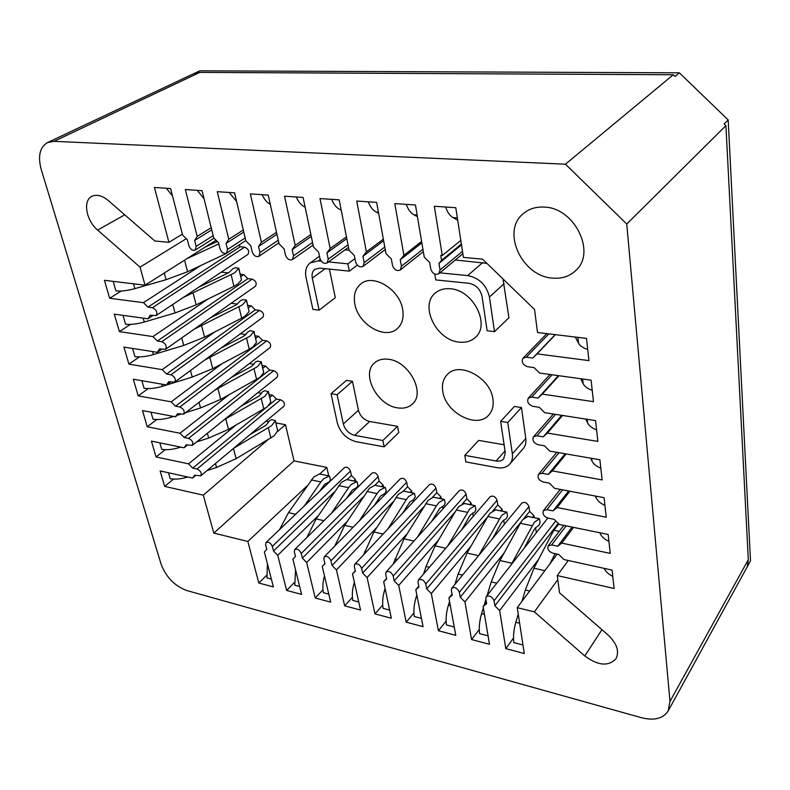 <?xml version="1.0" encoding="UTF-8"?>
<svg xmlns="http://www.w3.org/2000/svg" width="790" height="790" viewBox="0 0 790 790"><rect width="100%" height="100%" fill="white"/><g stroke="black" fill="none" stroke-linecap="round" stroke-linejoin="round"><path stroke-width="1.19" d="M552.664 278.12C521.894 276.609 500.811 230.957 523.494 213.468C529.122 208.797 535.985 206.674 544.083 207.089C574.518 207.533 596.588 252.573 575.752 270.516C569.58 276.352 561.888 278.89 552.664 278.12M397.647 407.867C377.097 405.438 360.684 373.631 374.687 362.758C378.272 359.717 382.864 358.561 388.443 359.272C408.944 361.178 425.79 393.045 412.39 404.046C408.598 407.512 403.68 408.786 397.647 407.867M492.921 399.118C493.809 405.724 492.377 411.077 488.645 415.175C476.745 429.197 445.451 412.696 442.785 391.425C441.689 384.335 443.259 378.637 447.505 374.332C459.464 361.089 490.679 377.847 492.921 399.118M450.478 288.775C473.161 290.029 490.709 324.789 475.363 337.389C471.057 341.31 465.616 342.88 459.039 342.11C436.248 340.233 419.214 305.375 435.418 292.971C439.447 289.624 444.464 288.222 450.478 288.775M354.848 303.992C353.318 295.262 355.283 288.597 360.754 283.975C372.989 273.113 399.839 289.318 402.693 309.601C403.986 317.837 402.179 324.176 397.261 328.64C385.066 340.223 358.117 324.325 354.848 303.992M249.986 434.609L264.423 426.195L266.605 424.674L269.568 420.665L271.898 419.618L275.276 420.734L271.701 425.613L233.781 448.187M207.029 470.603L216.539 467.453L236.121 458.674L274.16 435.774L277.695 430.846L275.276 420.28M231.085 377.61L250.015 367.32L252.267 365.869L255.377 362.067L257.767 361.05L261.194 362.037L257.451 366.669L214.534 390.349M185.531 412.686L200.542 407.936L220.726 399.394L260.029 377.324L263.732 372.643L261.204 361.623M210.071 318.054L234.897 305.572L237.227 304.19L240.496 300.615L243.093 299.608L246.45 300.111L242.5 304.841L194.093 329.262M132.552 348.439L134.932 356.665C140.363 357.287 146.535 356.586 153.438 354.572L183.744 345.428L204.561 337.162L241.681 318.143L245.196 316.02L249.097 311.615L246.45 300.111M113.158 281.359L115.913 290.898C121.443 291.362 127.763 290.611 134.863 288.636L166.078 279.69L187.576 271.74L225.989 253.659L232.675 249.136M304.357 505.906L320.898 481.92L323.485 478.868L329.42 475.985L319.446 474L313.857 476.893L288.459 512.661L279.591 529.547M329.42 475.985L330.447 479.5L329.272 481.87L324.71 484.3L319.456 491.499M359.361 520.837L377.047 493.562L379.556 490.402L385.283 487.361L374.786 485.277L369.394 488.309L344.628 525.37L334.812 546.009M385.283 487.361L386.241 490.955L385.086 493.394L380.681 495.952L374.045 505.768M417.426 537.2L436.406 505.877L438.825 502.588L444.316 499.379L433.256 497.177L428.081 500.376L404.065 538.82L393.183 564.139M444.316 499.379L445.185 503.052L444.059 505.58L439.842 508.266L431.636 521.42M495.666 509.886L490.185 513.154L487.855 516.551L467.068 553.069L458.131 574.054L454.892 584.432M478.799 555.37L501.571 515.495L506.785 512.098L507.536 515.989L506.479 518.467L502.47 521.311L500.949 523.563L492.456 538.78M558.816 523.968L553.81 530.228L533.961 568.207L525.35 589.972L522.032 601.249M240.762 406.416L257.303 397.103L259.525 395.622L262.557 391.702L264.917 390.675L268.314 391.731L264.66 396.491L224.281 419.678M196.562 441.966L208.639 438.055L228.517 429.395L267.178 406.89L270.802 402.08L268.324 391.297M220.884 348.153L242.54 336.817L244.841 335.394L248.02 331.711L250.46 330.704L253.896 331.642L250.065 336.135L204.492 360.22M141.884 380.711L144.086 388.315C149.478 389.016 155.571 388.344 162.375 386.31L192.247 377.067L212.747 368.663L249.245 349.219L252.701 347.037L256.503 342.495L253.916 331.237M198.547 287.303L227.056 273.547L229.436 272.204L232.783 268.758L235.42 267.771L238.797 268.215L234.749 272.787L183.29 297.465M122.983 315.338L125.541 324.196C131.022 324.749 137.263 324.019 144.274 322.024L175.025 312.978L196.177 304.861L233.939 286.296L237.514 284.232L241.503 279.986L238.797 268.215M331.494 513.204L348.588 487.667L351.135 484.556L356.971 481.594L346.741 479.56L341.25 482.522L316.148 518.921L306.816 537.605M356.971 481.594L357.959 485.149L356.794 487.558L352.31 490.047L346.395 498.48M387.999 528.816L406.307 499.635L408.776 496.406L414.385 493.286L403.611 491.143L398.328 494.264L373.917 531.996L363.598 554.837M414.385 493.286L415.303 496.92L413.298 499.932L413.624 501.502M402.456 513.401L409.852 502.025L413.298 499.932M464.313 503.507L458.684 506.676L456.304 510.004L435.102 545.841L426.027 566.45L423.608 573.975M447.683 546.038L469.744 508.948L475.096 505.639L475.896 509.491L474.82 511.93L470.702 514.695L469.151 516.907L461.627 529.863M527.937 516.462L522.625 519.82L520.343 523.286L500.001 560.525L491.222 581.894L487.075 595.581M510.903 565.166L534.346 522.23L539.402 518.734L540.103 522.674L539.066 525.192L535.176 528.115L533.694 530.426L524.145 548.25M580.67 378.736L583.148 383.703C584.59 386.488 587.612 388.7 592.233 390.359M590.663 458.161L591.927 460.925C593.359 463.937 596.322 466.367 600.825 468.233M599.857 532.756L600.193 533.526C601.605 536.746 604.508 539.373 608.902 541.407M483.352 607.836L481.604 613.593C479.49 620.841 478.819 627.517 479.599 633.62L488.072 635.841M485.89 599.462L484.201 605.051M416.844 595.018L416.192 597.072C414.019 604.074 413.397 610.552 414.306 616.516L421.435 618.382M354.354 582.21C352.34 588.757 351.817 594.831 352.804 600.41L358.749 601.97M295.539 569.797L294.779 585.212L299.657 586.486M180.683 447.101L179.597 447.456C172.98 449.52 167.026 450.142 161.723 449.312L159.847 442.844M406.257 204.373C408.144 209.577 410.701 213.063 413.93 214.821L417.16 215.048M417.426 216.667L413.93 214.821M331.642 199.357C333.686 204.393 336.422 207.77 339.848 209.498L341.102 209.587M341.221 210.16L339.848 209.498M262.132 194.686C264.206 199.327 266.921 202.526 270.279 204.294M197.224 190.331L204.037 198.695M575.308 337.053L578.547 343.225C579.988 345.882 583.04 347.975 587.721 349.516M585.775 419.085L587.612 422.917C589.044 425.82 592.036 428.15 596.598 429.908M595.354 496.041L596.124 497.779C597.546 500.89 600.479 503.428 604.933 505.383M604.192 568.375C605.634 571.614 608.488 574.281 612.764 576.364M518.24 614.136L515.86 622.244C513.767 629.61 513.075 636.394 513.786 642.576L522.98 644.986M555.153 553.662L549.88 563.912M449.569 601.447L448.394 605.209C446.261 612.329 445.609 618.906 446.459 624.939L454.24 626.974M451.979 593.754L451.752 594.475M385.125 588.599L384.928 589.182C382.745 596.065 382.133 602.454 383.101 608.34L389.618 610.058M324.502 575.94C322.784 581.993 322.409 587.582 323.377 592.698L328.768 594.12M267.415 563.784L266.981 577.934L271.365 579.08M218.83 243.893L187.023 258.616M205.193 247.102L217.319 241.513M180.653 414.237L177.325 415.283M173.662 416.449L171.094 417.258L170.709 415.886M150.979 412.163L153.013 419.194C158.356 419.954 164.379 419.312 171.094 417.258M168.507 472.776L170.215 478.71C175.41 479.589 181.236 479.017 187.704 476.992M457.696 220.203L453.026 217.625L457.351 217.941M445.659 207.019C447.456 212.312 449.915 215.848 453.026 217.625M378.627 213.32L376.228 212.105L378.44 212.263M368.268 201.815C370.253 206.941 372.9 210.367 376.228 212.105M296.28 196.987C298.403 201.944 301.217 205.272 304.713 206.97M229.13 192.474L236.605 201.47M166.354 188.257L172.516 195.969M344.983 249.907L349.111 250.292M328.492 261.925L347.896 263.83L349.338 271.138L319.762 268.126L314.854 269.321C312.425 271.256 311.576 274.199 312.307 278.12L319.121 310.164L312.899 309.394L306.026 277.448C304.802 270.931 306.214 266.062 310.272 262.853L318.251 260.917L321.293 261.223M347.896 263.83L354.937 258.587M319.121 310.164L335.296 297.692L329.43 269.113M349.338 271.138L357.307 265.124M502.983 278.929L508.938 317.728L494.491 331.642L487.144 330.743L482.019 296.28C480.251 289.041 475.857 284.706 468.855 283.274L435.744 279.917L434.786 274.1M439.902 272.856L467.67 275.582C479.283 277.912 486.541 285.081 489.445 297.07L494.491 331.642M455.307 259.999L486.897 263.356M507.763 422.512L500.633 421.356L514.418 406.435L521.469 407.531L507.763 422.512L512.335 453.845C512.888 457.993 512.029 461.4 509.757 464.086C506.716 467.364 502.489 468.549 497.088 467.66L465.883 461.913L464.797 455.346L478.691 440.385L504.119 444.79M521.469 407.531L525.794 438.509C526.318 442.617 525.449 446.004 523.178 448.681L509.757 464.086M464.797 455.346L496.071 461.014C499.32 461.538 501.857 460.827 503.694 458.872L505.284 452.601L500.633 421.356M337.3 422.907L331.03 393.726L346.454 380.375L352.478 381.303L358.423 410.267C360.171 416.192 363.913 419.934 369.651 421.485L397.548 426.324L398.753 432.614L384.128 446.844L356.033 441.669C346.534 439.003 340.293 432.752 337.3 422.907M384.128 446.844L382.864 440.484L397.548 426.324M331.03 393.726L337.103 394.714L343.324 423.973C345.131 429.967 348.933 433.769 354.72 435.379L382.864 440.484M337.103 394.714L352.478 381.303M186.262 238.708L140.047 267.148L97.654 230.088C86.219 220.637 82.585 200.66 91.798 196.374C96.676 194.123 102.226 195.545 108.428 200.65L154.83 240.989L168.912 242.333L154.425 187.457L170.601 188.543L182.608 235.055L187.358 239.805L188.869 245.68C190.39 249.403 192.483 250.874 195.169 250.104L196.137 246.391L194.636 240.486L197.174 236.388L185.334 189.531L202.052 190.657L213.705 237.899L218.544 242.728L220.005 248.702C221.546 252.524 223.718 254.005 226.503 253.156L227.52 249.423L226.068 243.439L228.754 239.271L217.28 191.674L234.581 192.839L245.848 240.832L250.776 245.749L252.198 251.812C253.758 255.743 255.99 257.244 258.913 256.315L259.95 252.563L258.557 246.48L261.411 242.263L250.341 193.896L268.235 195.1L279.087 243.873L284.114 248.88L285.476 255.032C287.066 259.081 289.377 260.601 292.428 259.574L293.505 255.812L292.152 249.63L295.193 245.354L284.548 196.197L303.093 197.441L313.492 247.023L318.607 252.109L319.911 258.37C321.53 262.547 323.93 264.067 327.109 262.932L328.225 259.169L326.932 252.889L330.161 248.544L319.99 198.576L339.196 199.87L349.101 250.282L354.325 255.456L355.569 261.816C357.218 266.131 359.707 267.662 363.035 266.408L364.17 262.655L362.946 256.266L366.372 251.862L356.715 201.045L376.632 202.378L386.004 253.659L391.327 258.932L392.502 265.391C394.19 269.854 396.778 271.385 400.263 270.002L401.419 266.26L400.263 259.772L403.897 255.288L394.793 203.603L415.461 204.985L424.25 257.155L429.691 262.527L430.787 269.094C432.525 273.715 435.221 275.256 438.875 273.715L440.04 269.992L438.964 263.396L441.561 260.335L440.751 255.387L442.281 255.516L434.322 206.259L455.781 207.701L463.424 257.422L482.542 259.14L534.544 309.502L537.516 332.501L586.496 338.406L588.945 360.615L537.062 353.861L532.796 358.038L526.318 357.179L523.029 358.176C521.222 362.027 522.743 364.881 527.601 366.728L534.07 367.607L539.56 373.038L591.108 380.178L593.478 401.666L542.315 394.111L538.099 398.061L531.7 397.103L528.352 398.101C526.723 401.794 528.253 404.539 532.944 406.346L539.323 407.324L544.735 412.686L595.571 420.606L597.872 441.413L547.401 433.098L543.234 436.831L536.924 435.784L533.526 436.781C532.045 440.326 533.576 442.973 538.128 444.74L544.429 445.817L549.751 451.1L599.896 459.76L602.118 479.915L552.338 470.899L548.211 474.425L541.98 473.279L538.553 474.276C537.21 477.674 538.74 480.241 543.155 481.979L549.366 483.134L554.61 488.348L604.083 497.69L606.236 517.223L557.118 507.545L553.039 510.883L546.887 509.659L543.431 510.636C542.207 513.895 543.737 516.374 548.023 518.092L554.155 519.336L559.33 524.481L608.142 534.455L610.236 553.395L561.759 543.105L557.72 546.255L551.647 544.952L548.171 545.91C547.065 549.04 548.586 551.45 552.753 553.138L558.807 554.462L563.902 559.537L612.072 570.104L614.106 588.491L557.236 575.564L559.547 592.826L608.053 634.982C616.891 643.485 619.548 651.404 616.002 658.751C608.438 666.651 598.04 665.713 584.807 655.957L534.376 611.875L557.789 579.672M168.912 242.333L182.372 234.136M186.944 590.574C174.718 586.032 166.107 577.263 161.12 564.267L41.228 169.455C37.673 156.144 39.796 147.177 47.578 142.536L53.997 141.331L565.452 164.202L626.746 224.024L669.989 701.392L668.212 710.872C663.156 718.604 654.258 720.895 641.519 717.735L186.944 590.574M534.376 611.875L517.243 607.658L524.293 653.547L505.798 648.63L499.645 610.561L494.876 605.772L494.056 600.756C492.051 596.46 489.425 595.107 486.186 596.707L485.771 598.721L486.601 603.728L483.115 606.444L489.494 644.304L471.571 639.544L464.945 601.911L460.264 597.21L459.375 592.253C457.43 588.086 454.892 586.733 451.771 588.214L451.347 590.288L452.245 595.226L448.927 597.931L455.771 635.348L438.391 630.726L431.32 593.547L426.719 588.915L425.78 584.017C423.884 579.959 421.435 578.616 418.424 579.988L417.999 582.112L418.947 586.99L415.797 589.676L423.065 626.658L406.208 622.174L398.723 585.42L394.2 580.867L393.213 576.029C391.366 572.088 388.996 570.745 386.093 572.009L385.658 574.182L386.666 579.001L383.673 581.677L391.336 618.234L374.983 613.889L367.113 577.549L362.659 573.066L361.623 568.287C359.825 564.445 357.524 563.112 354.73 564.287L354.295 566.489L355.352 571.259L352.508 573.915L360.546 610.048L344.667 605.831L336.441 569.916L332.067 565.492L330.971 560.772C329.213 557.039 326.991 555.706 324.295 556.792L323.87 559.024L324.966 563.734L322.261 566.381L330.645 602.108L315.22 598.01L306.658 562.5L302.353 558.145L301.227 553.474C299.509 549.84 297.346 548.517 294.749 549.524L294.324 551.785L295.46 556.437L292.893 559.063L301.602 594.396L286.612 590.416L277.744 555.291L273.508 551.005L272.333 546.394C270.654 542.839 268.551 541.535 266.042 542.473L265.628 544.745L266.813 549.346L264.364 551.963L273.38 586.901L258.814 583.03L247.843 541.456L213.814 533.092L203.287 495.162L164.656 486.383L160.143 470.939L192.533 478.049L194.745 475.215L200.788 475.827C201.954 473.121 200.7 470.85 197.046 469.023L192.76 468.105L188.563 463.849L156.045 456.946L151.423 441.126L184.07 447.792L186.272 444.819L192.316 445.382C193.56 442.588 192.306 440.257 188.573 438.391L184.248 437.532L179.992 433.236L147.226 426.778L142.486 410.563L175.39 416.774L177.592 413.664L183.626 414.157C184.949 411.284 183.705 408.884 179.873 406.988L175.508 406.188L171.203 401.843L138.191 395.859L133.322 379.23L166.483 384.957L168.695 381.698L174.699 382.133C176.121 379.161 174.867 376.702 170.946 374.766L166.552 374.026L162.197 369.631L128.918 364.151L123.931 347.096L157.348 352.31L159.55 348.904L165.535 349.279C167.065 346.208 165.811 343.68 161.792 341.695L157.358 341.033L152.944 336.589L119.409 331.632L114.293 314.134L147.967 318.795L150.169 315.24L156.134 315.546C157.763 312.376 156.509 309.779 152.391 307.745L147.918 307.152L143.454 302.659L109.652 298.265L104.398 280.302L145.054 285.21L140.047 267.148M517.243 607.658L557.197 554.106M442.281 255.516L460.807 240.387M461.37 244.051L441.561 260.335M215.334 240.683L216.608 240.802M238.738 245.186L240.288 246.737L244.604 247.142C248.524 248.939 249.61 251.368 247.872 254.439L156.134 315.546M221.299 272.145L228.29 272.906M240.229 274.209L243.784 274.594L247.872 278.673L252.148 279.147C255.97 280.894 257.066 283.264 255.447 286.247L165.535 349.279M231.114 303.301L237.375 304.081M247.705 305.375L251.23 305.809L255.269 309.848L259.515 310.381C263.248 312.099 264.344 314.4 262.823 317.294L174.699 382.133M240.436 333.775L245.888 334.535M255.012 335.809L258.508 336.293L262.497 340.293L266.704 340.885C270.348 342.564 271.454 344.805 270.032 347.62L183.626 414.157M249.334 363.558L253.926 364.269M262.142 365.533L265.608 366.066L269.548 370.026L273.725 370.678C277.29 372.317 278.396 374.5 277.063 377.235L192.316 445.382M257.856 392.679L261.589 393.311M269.104 394.575L272.54 395.158L276.451 399.069L280.588 399.779C284.064 401.389 285.18 403.522 283.926 406.169L200.788 475.827M266.042 421.159L268.906 421.682M275.917 422.956L285.476 424.704L294.028 460.886L213.814 533.092M328.709 475.837L326.833 467.433L294.028 460.886M266.042 542.473L344.509 467.591C346.978 466.574 348.963 467.739 350.444 471.087L351.392 475.501L355.322 479.441L355.727 481.337M357.001 487.331L357.12 487.884M294.749 549.524L372.07 473.101C374.628 472.015 376.662 473.18 378.183 476.617L379.082 481.071L383.081 485.07L383.466 486.986M384.809 493.641L384.987 494.55M324.295 556.792L400.382 478.76C403.028 477.594 405.132 478.77 406.682 482.285L407.541 486.798L411.6 490.857L411.965 492.792M354.73 564.287L429.484 484.586C432.219 483.332 434.382 484.507 435.971 488.121L436.791 492.674L440.909 496.791L441.255 498.757M442.598 506.281L443.042 508.75M386.093 572.009L459.395 490.58C462.229 489.227 464.461 490.412 466.09 494.115L466.86 498.727L471.038 502.904L471.373 504.889M472.716 512.977L473.279 516.344M418.424 579.988L490.156 496.752C493.088 495.3 495.399 496.476 497.068 500.287L497.789 504.948L502.035 509.185L502.341 511.189M503.704 520.057L504.366 524.313M451.771 588.214L521.815 503.102C524.846 501.541 527.226 502.716 528.945 506.637L529.616 511.347L533.931 515.653L534.218 517.677M535.61 527.601L536.331 532.707M203.287 495.162L267.563 440.06M277.438 431.597L285.476 424.704M326.833 467.433L319.802 474.02M307.063 485.959L247.843 541.456M164.656 486.383L173.543 479.086M568.247 560.495L557.236 575.564M216.045 240.229L145.054 285.21M286.612 590.416L294.364 582.507M277.744 555.291L318.508 515.436M353.792 480.942L355.322 479.441M197.174 236.388L211.187 227.698M226.068 243.439L243.784 232.053M228.754 239.271L243.3 229.969M302.353 558.145L363.262 496.959M374.904 485.267L379.082 481.071M306.658 562.5L347.245 521.38M381.57 486.601L383.081 485.07M315.22 598.01L322.962 589.824M322.261 566.381L324.937 563.616M258.557 246.48L276.944 234.245M261.411 242.263L276.5 232.25M332.067 565.492L392.986 501.966M403.325 491.192L407.541 486.798M336.441 569.916L376.81 527.443M410.109 492.417L411.6 490.857M344.667 605.831L352.399 597.339M352.508 573.915L355.283 570.933M292.152 249.63L311.27 236.437M295.193 245.354L310.875 234.561M362.659 573.066L423.588 506.992M432.466 497.364L436.791 492.674M367.113 577.549L407.255 533.625M439.447 498.381L440.909 496.791M374.983 613.889L382.706 605.051M383.673 581.677L386.547 578.458M326.932 252.889L346.81 238.619M330.161 248.544L346.464 236.872M394.2 580.867L455.119 511.999M462.357 503.813L466.86 498.727M398.723 585.42L438.608 539.916M469.615 504.524L471.038 502.904M406.208 622.174L413.93 612.981M415.797 589.676L418.789 586.18M362.946 256.266L383.644 240.762M366.372 251.862L383.357 239.173M426.719 588.915L487.608 516.976M492.94 510.676L497.789 504.948M431.32 593.547L470.909 546.315M500.643 510.844L502.035 509.185M438.391 630.726L446.103 621.118M448.927 597.931L452.038 594.12M400.263 259.772L421.84 242.856M403.897 255.288L421.603 241.444M460.264 597.21L521.37 521.558M523.918 518.408L529.616 511.347M464.945 601.911L504.218 552.803M532.579 517.341L533.931 515.653M471.571 639.544L479.283 629.482M483.115 606.444L486.363 602.276M494.876 605.772L558.204 523.365M438.964 263.396L461.488 244.851M499.645 610.561L538.582 559.369M505.798 648.63L513.5 638.063M194.636 240.486L211.72 229.87M273.508 551.005L334.377 491.982M347.156 479.599L351.392 475.501M258.814 583.03L266.556 575.387M152.944 336.589L207.81 299.143M240.812 276.619L243.784 274.594M119.409 331.632L130.429 324.374M542.315 394.111L558.945 375.724M147.967 318.795L152.796 315.595M538.099 398.061L558.392 375.645M162.197 369.631L214.85 331.889M248.317 307.903L251.23 305.809M128.918 364.151L139.405 356.892M547.401 433.098L562.559 415.461M157.358 341.033L247.872 278.673M157.348 352.31L161.733 349.239M543.234 436.831L561.73 415.333M171.203 401.843L221.862 363.805M255.644 338.446L258.508 336.293M138.191 395.859L148.214 388.601M552.338 470.899L566.213 453.944M166.552 374.026L255.269 309.848M166.483 384.957L170.502 382.005M548.211 474.425L565.156 453.766M179.992 433.236L228.833 394.911M262.793 368.268L265.608 366.066M147.226 426.778L156.835 419.51M557.118 507.545L569.876 491.232M175.508 406.188L262.497 340.293M175.39 416.774L179.073 413.94M553.039 510.883L568.622 490.995M561.759 543.105L573.55 527.384M184.248 437.532L269.548 370.026M184.07 447.792L187.477 445.066M156.045 456.946L165.278 449.658M188.563 463.849L235.746 425.257M269.785 397.41L272.54 395.158M192.533 478.049L195.693 475.422M192.76 468.105L265.282 408.282M268.719 405.448L276.451 399.069M557.72 546.255L572.118 527.088M109.652 298.265L121.275 290.987M537.062 353.861L555.429 334.664M532.796 358.038L555.202 334.634M143.454 302.659L200.798 265.519M147.918 307.152L240.288 246.737M668.212 710.872L750.5 560.851L747.251 566.756L748.298 559.715L725.921 125.61L724.163 123.912L728.183 119.942L679.361 72.818L675.015 76.442L673.268 74.754L199.831 72.394L193.629 73.707L199.742 70.823L679.361 72.818M728.183 119.942L750.5 560.851M673.268 74.754L565.452 164.202M725.921 125.61L626.746 224.024M270.881 438.094L268.403 427.923M256.632 379.546L254.034 368.881M241.681 318.143L238.955 306.945M320.898 481.92L311.27 479.925M377.047 493.562L366.876 491.459M436.406 505.877L425.642 503.645M499.26 518.912L487.855 516.551M559.251 531.354L553.81 530.228M263.84 409.171L261.302 398.753M249.245 349.219L246.589 338.288M233.939 286.296L231.144 274.831M348.588 487.667L338.693 485.613M406.307 499.635L395.849 497.463M467.374 512.295L456.304 510.004M532.085 525.725L520.343 523.286M582.615 379.003L583.148 383.703M591.641 458.328L591.927 460.925M600.104 532.815L600.193 533.526M484.438 614.314L481.604 613.593M539.076 518.724L527.404 516.354M511.92 563.221L500.001 560.525M496.762 583.208L491.222 581.894M417.308 597.358L416.192 597.072M474.75 505.63L463.74 503.388M445.777 548.25L435.102 545.841M429.404 567.25L426.027 566.45M414.019 493.266L403.611 491.143M383.081 534.07L373.917 531.996M366.037 552.23L364.595 551.894M356.596 481.564L346.741 479.56M323.93 520.689L316.148 518.921M144.274 322.024L143.178 318.133M241.503 279.986L238.768 268.59M196.177 304.861L193.155 293.218M175.025 312.978L172.743 304.486M162.375 386.31L161.762 384.138M256.503 342.495L253.896 331.642M212.747 368.663L209.873 357.594M192.247 377.067L190.489 370.52M179.597 447.456L179.429 446.844M270.802 402.08L268.314 391.731M228.517 429.395L225.782 418.848M208.639 438.055L207.355 433.285M577.885 337.37L578.547 343.225M587.197 419.302L587.612 422.917M595.937 496.15L596.124 497.779M519.632 623.192L515.86 622.244M544.843 570.666L533.961 568.207M529.675 590.999L525.35 589.972M450.349 605.703L448.394 605.209M506.449 512.088L495.113 509.777M478.552 555.666L467.068 553.069M462.565 575.1L458.131 574.054M443.96 499.359L433.256 497.177M413.96 541.051L404.065 538.82M397.242 559.626L394.862 559.063M384.908 487.331L374.786 485.277M353.081 527.276L344.628 525.37M335.74 545.061L335.187 544.922M329.035 475.955L319.446 474M295.588 514.27L288.459 512.661M134.863 288.636L133.51 283.817M187.576 271.74L184.574 260.167M166.078 279.69L164.29 273.024M153.438 354.572L152.589 351.57M249.097 311.615L246.431 300.496M204.561 337.162L201.618 325.806M183.744 345.428L181.73 337.923M263.732 372.643L261.194 362.037M220.726 399.394L217.922 388.591M200.542 407.936L199.031 402.298M277.695 430.846L275.276 420.734M236.121 458.674L233.465 448.444M216.539 467.453L215.482 463.523M318.251 260.917L320.256 259.476M312.307 278.12L325.194 268.679M489.445 297.07L504.168 283.6M467.67 275.582L482.769 262.517M512.335 453.845L525.794 438.509M496.071 461.014L505.037 450.922M354.72 435.379L369.651 421.485M343.324 423.973L358.423 410.267M601.95 629.679L584.807 655.957M124.741 214.831L97.654 230.088M301.227 553.474L378.183 476.617M227.52 249.423L245.177 237.968M330.971 560.772L406.682 482.285M259.95 252.563L278.278 240.249M361.623 568.287L435.971 488.121M293.505 255.812L312.544 242.53M393.213 576.029L466.09 494.115M328.225 259.169L348.025 244.801M425.78 584.017L497.068 500.287M364.17 262.655L384.789 247.043M459.375 592.253L528.945 506.637M401.419 266.26L422.917 249.225M494.056 600.756L555.765 520.926M440.04 269.992L462.486 251.329M196.137 246.391L213.162 235.697M272.333 546.394L350.444 471.087M531.7 397.103L552.111 374.776M161.792 341.695L252.148 279.147M536.924 435.784L555.518 414.365M170.946 374.766L259.515 310.381M541.98 473.279L559.014 452.7M179.873 406.988L266.704 340.885M546.887 509.659L562.559 489.849M188.573 438.391L273.725 370.678M197.046 469.023L280.588 399.779M551.647 544.952L566.124 525.864M526.318 357.179L548.833 333.864M152.391 307.745L244.604 247.142M748.298 559.715L669.989 701.392M199.831 72.394L53.997 141.331M539.402 518.734L527.73 516.364M475.096 505.639L464.086 503.398M506.785 512.098L495.449 509.787M310.272 262.853L319.476 256.266M226.503 253.156L245.789 240.595M258.913 256.315L278.86 242.846M292.428 259.574L313.087 245.097M327.109 262.932L348.528 247.329M363.035 266.408L385.244 249.531M400.263 270.002L423.331 251.664M486.186 596.707L547.816 518.043M438.875 273.715L462.851 253.699M195.169 250.104L214.021 238.215M528.352 398.101L550.018 374.49M533.526 436.781L553.356 414.029M538.553 474.276L556.782 452.315M543.431 510.636L560.278 489.415M548.171 545.91L563.793 525.389M523.029 358.176L546.818 333.627M199.692 70.853L47.578 142.536"/></g></svg>
